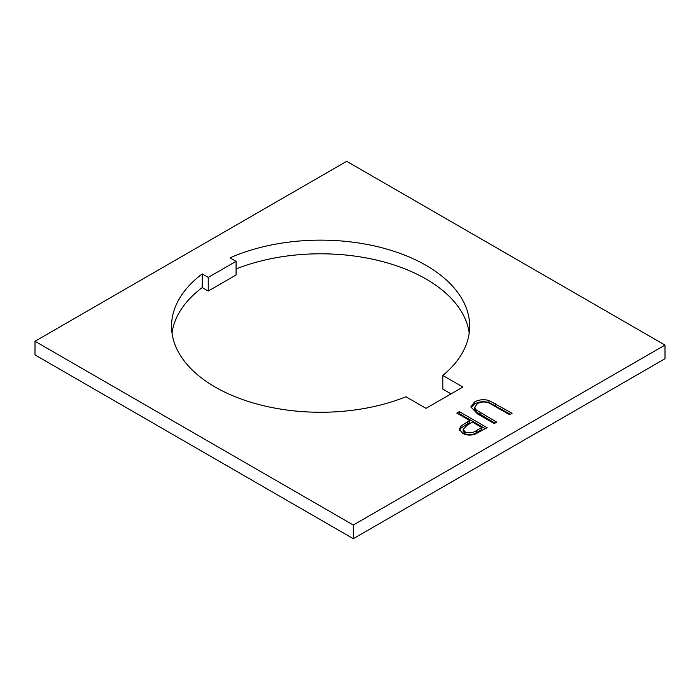 <?xml version="1.0" encoding="UTF-8"?>
<svg xmlns="http://www.w3.org/2000/svg" width="700" height="700" viewBox="0 0 700 700"><rect width="100%" height="100%" fill="white"/><g stroke="black" fill="none" stroke-linecap="round" stroke-linejoin="round"><path stroke-width="1.05" d="M215.197 387.056A149.065 86.065 0 0 0 405.947 396.76L426.011 408.345L462.884 387.056L442.82 375.471A149.065 86.065 0 0 0 469.674 326.2A149.065 86.065 0 0 0 386.636 249.043A149.065 86.065 0 0 0 230.037 257.845L236.075 261.328L208.241 277.392L202.204 273.91A149.065 86.065 0 0 0 171.535 326.2A149.065 86.065 0 0 0 215.197 387.056M35 341.267L353.308 525.035L665 345.082L665 358.733L353.308 538.694L35 354.918L35 341.267L346.692 161.306L665 345.082M456.794 413.07L459.287 411.626L487.121 427.691L474.906 434.262C470.374 435.636 466.252 435.304 462.534 433.274L459.34 429.188L461.02 425.985L469.639 420.481L456.794 413.07M488.924 400.47L512.094 413.271L509.6 414.715L489.108 403.016C484.986 401.459 481.066 401.678 477.356 403.672L474.758 407.234L476.044 409.841L496.755 422.135L494.252 423.57L477.444 413.866L470.855 406.892L474.364 402.098C478.634 399.648 483.49 399.105 488.924 400.47L488.924 402.474L510.352 414.277M353.308 525.035L353.308 538.694M172.008 333.025A149.065 86.065 0 0 1 202.204 287.569L208.241 291.051L236.075 274.986L236.075 261.328M442.82 375.471L442.82 389.13L451.054 393.881M469.201 333.025A149.065 86.065 0 0 0 236.075 268.975M202.204 287.569L202.204 273.91M208.241 291.051L208.241 277.392M458.535 414.067L459.287 413.63L459.287 411.626M459.287 413.63L485.38 428.697M459.506 430.194L461.02 427.998L461.02 425.985M461.02 427.998L469.639 422.494L469.639 420.481M463.146 429.205L463.146 431.209L465.019 433.834C469.359 435.435 473.252 434.971 476.683 432.434L481.766 429.494L481.766 427.49L472.491 422.135L467.556 424.909L463.146 429.205L465.019 431.821C469.359 433.431 473.252 432.959 476.683 430.421L481.766 427.49M465.019 433.834L465.019 431.821M474.758 407.234L474.758 409.246L476.044 411.854L476.044 409.841M476.044 411.854L495.014 423.132M470.969 407.908L474.364 404.11L474.364 402.098M474.364 404.11C478.634 401.66 483.49 401.109 488.924 402.474M467.644 423.64L467.644 421.636M476.683 432.434L476.683 430.421M495.285 405.58L495.285 403.567M480.077 414.514L480.077 412.501"/></g></svg>
